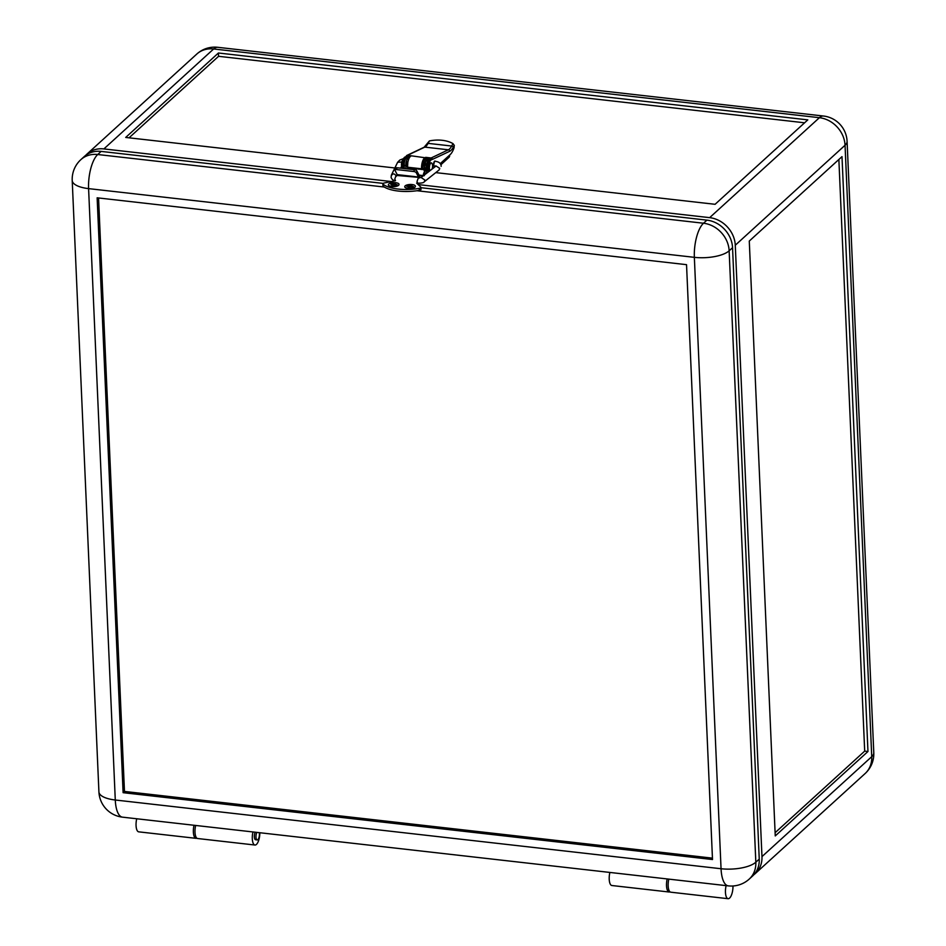 <?xml version="1.0" encoding="UTF-8"?>
<svg xmlns="http://www.w3.org/2000/svg" width="946" height="946" viewBox="0 0 946 946"><rect width="100%" height="100%" fill="white"/><g stroke="black" fill="none" stroke-linecap="round" stroke-linejoin="round"><path stroke-width="1.42" d="M419.586 177.931A4.967 1.845 96.5 0 0 419.586 177.694A4.967 1.845 96.5 0 0 419.066 175.235L416.95 171.072L416.358 172.87A2.129 0.97 -161.7 0 0 413.828 171.522L396.469 169.559A2.129 0.97 -161.7 0 0 395.014 170.008A2.129 0.97 -161.7 0 0 395.073 170.457L397.178 174.62A2.838 1.052 -83.5 0 1 397.438 175.542M388.392 184.872A5.321 1.927 -2.5 0 0 388.392 184.955A5.321 1.927 -2.5 0 0 391.668 186.587A5.321 1.927 -2.5 0 0 399.035 184.494A5.321 1.927 -2.5 0 0 399.023 184.411M391.656 186.421A5.321 1.927 -2.5 0 0 399.023 184.328A5.321 1.927 -2.5 0 0 395.747 182.696A5.321 1.927 -2.5 0 0 388.38 184.789A5.321 1.927 -2.5 0 0 391.656 186.421M404.758 186.729A5.321 1.927 -2.5 0 0 404.758 186.811A5.321 1.927 -2.5 0 0 408.033 188.443A5.321 1.927 -2.5 0 0 415.4 186.35A5.321 1.927 -2.5 0 0 415.389 186.267M408.033 188.278A5.321 1.927 -2.5 0 0 415.389 186.185A5.321 1.927 -2.5 0 0 412.125 184.553A5.321 1.927 -2.5 0 0 404.758 186.646A5.321 1.927 -2.5 0 0 408.033 188.278M195.656 825.456A9.767 3.63 96.5 0 0 197.655 838.523L254.959 845.026A9.767 3.63 96.5 0 0 256.449 844.411A9.767 3.63 96.5 0 0 259.831 832.728M252.96 831.948A9.767 3.63 96.5 0 0 254.959 845.026M255.184 832.208A4.434 1.655 96.5 0 0 254.356 836.926A4.434 1.655 96.5 0 0 255.562 839.729A4.434 1.655 96.5 0 0 256.236 839.457M609.874 872.437A9.767 3.63 96.5 0 0 611.861 885.515L669.165 892.019A9.767 3.63 96.5 0 0 670.016 891.853M667.178 878.94A9.767 3.63 96.5 0 0 669.165 892.019M97.142 197.809L686.536 264.667L712.504 859.536L123.11 792.677L97.142 197.809M712.444 858.14L124.47 791.435L123.11 792.677M124.47 791.435L98.561 197.962M383.201 183.406L101.151 151.407A26.63 22.751 -132.3 0 0 84.3 156.516L80.895 159.614A26.63 26.63 0 0 0 72.215 180.461A26.63 9.661 -2.5 0 0 88.593 188.621L694.352 257.336L721.053 868.735L115.282 800.009A26.63 9.898 96.5 0 0 122.507 817.155A26.63 26.63 0 0 1 98.916 791.861L72.215 180.461M420.946 187.686L706.91 220.134A26.63 22.751 47.7 0 1 732.547 247.71L759.248 859.098L755.83 862.208A26.63 9.661 177.5 0 1 721.053 868.735A26.63 9.898 -83.5 0 0 728.278 885.87A26.63 26.63 0 0 0 749.208 879.106A26.63 22.751 -132.3 0 0 755.83 862.208L729.141 250.808L732.547 247.71M749.208 879.106L752.614 875.996A26.63 22.751 -132.3 0 0 759.248 859.098M420.852 189.07A2.661 0.97 177.5 0 1 421.017 189.377A2.661 0.97 177.5 0 1 419.303 190.359A28.404 10.3 177.5 0 1 416.973 190.737A28.404 10.3 177.5 0 1 384.265 187.024A28.404 10.3 177.5 0 1 383.177 186.256A2.661 0.97 177.5 0 1 382.953 185.889L382.858 183.914A2.661 0.97 -2.5 0 0 383.095 184.281A28.404 10.3 -2.5 0 0 419.22 188.372A2.661 0.97 -2.5 0 0 420.923 187.391A2.661 0.97 -2.5 0 0 420.769 187.083L416.63 183.134L417.21 182.613M411.226 186.043L409.157 186.859M411.025 186.8L412.03 185.31L407.241 185.818L406.685 186.315L409.145 186.587L408.968 187.615M394.849 184.186L392.791 185.002M390.887 184.517L392.779 184.73L392.59 185.759M410.753 185.984L410.718 185.156M409.724 186.918L409.689 186.09M409.145 186.587L408.128 187.521L409.429 187.675L410.458 186.74L412.917 187.012L413.461 186.516L411.002 186.244M392.779 184.73L391.75 185.664L396.54 185.156L397.084 184.659L394.636 184.387L395.653 183.453L390.864 183.962M394.376 184.127L394.34 183.299M393.359 185.061L393.323 184.234M413.828 171.522L414.419 169.724L397.072 167.761L396.469 169.559M414.419 169.724A2.129 0.97 18.3 0 1 416.95 171.072M418.723 177.954A2.838 1.052 96.5 0 0 418.463 177.032L397.178 174.62M395.676 168.66A2.129 0.97 18.3 0 1 395.617 168.211A2.129 0.97 18.3 0 1 397.072 167.761M416.358 172.87L418.463 177.032M395.345 180.721L384.419 182.956A2.661 0.97 -2.5 0 0 382.858 183.914M417.73 184.186L417.872 184.056A4.967 1.845 96.5 0 0 418.475 183.264M407.229 166.65A2.755 1.029 -83.5 0 1 406.851 165.136A2.755 1.029 -83.5 0 1 407.998 161.482M732.973 885.988A9.767 3.63 -83.5 0 1 729.603 898.085A9.767 3.63 -83.5 0 1 728.113 898.7A9.767 3.63 -83.5 0 1 726.114 885.633M259.239 832.657A4.434 1.655 -83.5 0 1 257.88 839.634A4.434 1.655 -83.5 0 1 257.194 839.918A4.434 1.655 -83.5 0 1 255.988 837.115A4.434 1.655 -83.5 0 1 256.827 832.385M753.915 874.695A26.63 22.751 -132.3 0 0 755.334 873.513A26.63 22.751 -132.3 0 0 761.968 856.615L735.279 245.227A26.63 22.751 -132.3 0 0 709.642 217.651L418.144 184.576M749.279 241.064L841.999 156.634L867.967 751.502L775.247 835.933L749.279 241.064M391.337 181.537L103.871 148.924A26.63 22.751 -132.3 0 0 87.032 154.032A26.63 22.751 -132.3 0 0 85.719 155.333M435.775 172.621L715.081 204.301L807.813 119.87L218.42 53L125.7 137.442L394.86 167.974M422.909 176.051L419.232 175.625M196.863 838.18A9.767 3.63 -83.5 0 1 196.023 838.333A9.767 3.63 -83.5 0 1 194.025 825.267M196.023 838.333L138.719 831.841A9.767 3.63 -83.5 0 1 136.721 818.763M728.113 898.7L670.809 892.196A9.767 3.63 -83.5 0 1 668.81 879.13M429.307 160.217L428.881 159.105M410.387 169.275L410.351 168.542M449.598 155.109L449.622 155.83A11.979 4.352 177.5 0 1 448.711 157.604L448.641 155.984M409.039 158.384A5.499 2.046 -83.5 0 0 408.566 158.159A5.499 2.046 -83.5 0 0 405.834 165.562L404.19 165.373L404.332 168.589A6.208 2.306 -83.5 0 1 403.67 165.444A6.208 2.306 -83.5 0 1 406.224 157.19L407.537 156.563L406.224 156.421L404.45 157.379A6.208 2.306 -83.5 0 0 402.357 165.29A6.208 2.306 -83.5 0 0 403.043 168.435M404.19 165.373A5.499 2.046 -83.5 0 1 406.922 157.982L408.566 158.159M405.834 165.562L405.964 168.766M429.07 160.489A5.499 2.046 -83.5 0 0 429.023 160.489A5.499 2.046 -83.5 0 0 426.291 167.88L424.659 167.69L424.955 174.419M424.659 167.69A5.499 2.046 -83.5 0 1 427.391 160.3L429.023 160.489M426.291 167.88L426.528 173.165M423.453 175.613L418.995 175.105M410.588 168.459A1.774 0.639 177.5 0 1 411.226 168.92A1.774 0.639 177.5 0 1 410.883 169.322M440.86 164.758L448.711 157.604M775.105 832.717L864.691 751.124L867.967 751.502M864.691 751.124L838.865 159.484M129.046 137.82L218.561 56.311L804.597 122.791M218.561 56.311L218.42 53M395.416 180.651L394.813 178.971L396.138 175.4L421.005 177.564M417.754 183.205L417.009 181.49L418.333 177.919M417.73 183.205C421.739 183.181 423.938 182.696 424.293 181.75L424.92 180.071L421.088 177.505L435.822 166.2M424.328 181.727L439.086 169.973L439.689 168.317L435.787 165.798M434.604 161.187L433.658 164.805L434.793 166.579M424.257 174.395L423.879 175.282M427.06 160.335L424.719 160.063A2.661 0.993 96.5 0 0 423.548 161.896M401.814 162.003L397.627 162.286L391.408 175.057L391.088 177.351C391.88 179.515 393.359 180.627 395.523 180.686M391.218 176.11C392.543 173.201 394.257 173.189 396.362 176.062M431.104 162.937A3.902 1.454 96.5 0 0 430.856 162.854A3.902 1.454 96.5 0 0 428.916 168.092A3.902 1.454 96.5 0 0 429.803 170.564M432.097 168.743A6.752 6.752 0 0 0 432.097 163.682A3.902 1.454 96.5 0 0 431.352 162.901A3.902 1.454 96.5 0 0 429.413 168.151A3.902 1.454 96.5 0 0 430.016 170.386M403.055 159.945A3.725 1.384 96.5 0 0 401.482 164.911A3.725 1.384 96.5 0 0 402.499 167.312A3.725 1.384 96.5 0 0 402.629 167.312L402.499 167.312M402.665 161.494A3.725 1.384 96.5 0 0 402.145 164.994A3.725 1.384 96.5 0 0 402.523 166.827M442.255 140.304A28.404 17.986 -12.7 0 0 429.413 140.93L428.112 143.366A16.862 6.267 -83.5 0 1 424.801 147.115L448.38 149.787A16.862 6.267 96.5 0 0 451.68 146.039L452.992 143.615A28.404 17.986 -12.7 0 0 442.255 140.304M429.413 140.93L424.151 147.221A1.419 1.289 -115.4 0 1 424.801 147.115L407.572 155.298L424.967 157.722A8.337 3.098 -83.5 0 0 421.538 168.79A8.337 3.098 -83.5 0 1 421.538 168.79L422.082 168.305A6.918 2.578 -83.5 0 1 422.082 168.293A6.918 2.578 -83.5 0 1 424.931 159.105L425.735 157.355L431.14 157.97L448.38 149.787A1.419 1.289 64.6 0 1 449.646 151.325L432.417 159.389A1.419 1.289 -115.4 0 0 431.14 157.97M421.538 168.802L407.466 167.206A8.337 3.098 -83.5 0 1 407.466 167.194A8.337 3.098 -83.5 0 1 410.883 156.125M434.722 166.567A2.838 1.052 -83.5 0 1 434.344 166.697A2.838 1.052 -83.5 0 1 433.575 164.864A2.838 1.052 -83.5 0 1 434.994 161.056A2.838 1.052 -83.5 0 1 435.349 161.281M428.29 171.77A6.208 2.306 -83.5 0 1 427.237 168.116A6.208 2.306 -83.5 0 1 429.791 159.862L431.104 160.016M429.106 171.12A6.208 2.306 -83.5 0 1 428.55 168.258A6.208 2.306 -83.5 0 1 430.643 160.347M452.992 143.615L454.305 145.448A1.774 0.662 -83.5 0 0 454.139 146.819L454.045 147.801A16.862 6.267 -83.5 0 1 450.296 154.47L440.209 163.658M430.915 159.33L425.7 158.739M429.791 159.862L432.417 159.389M425.735 157.355L424.967 157.722M409.914 156.953L407.537 156.563M407.572 155.298A1.419 1.289 -115.4 0 0 406.224 156.421M101.151 151.407L97.734 154.517L384.265 187.024M416.973 190.737L703.505 223.232A26.63 9.898 96.5 0 0 694.352 257.336A26.63 9.661 -2.5 0 0 729.141 250.808A26.63 22.751 47.7 0 0 703.505 223.232L706.91 220.134M80.895 159.614A26.63 22.751 -132.3 0 1 97.734 154.517A26.63 9.898 96.5 0 0 88.593 188.621L115.282 800.009A26.63 9.661 177.5 0 1 98.916 791.861M383.095 184.281L383.177 186.256M419.22 188.372L419.303 190.359M823.493 116.027A26.63 9.898 96.5 0 0 819.402 117.694L213.642 48.967A26.63 9.898 -83.5 0 1 217.722 47.3L823.493 116.027A26.63 26.63 0 0 1 847.084 141.321A26.63 9.661 -2.5 0 1 845.05 145.258A26.63 22.751 -132.3 0 0 819.402 117.694L709.642 217.651M761.968 856.615L871.739 756.658A26.63 22.751 47.7 0 1 865.105 773.556A26.63 26.63 0 0 0 873.785 752.709A26.63 9.661 -2.5 0 1 871.739 756.658L845.05 145.258L735.279 245.227M103.871 148.924L213.642 48.967A26.63 22.751 -132.3 0 0 196.792 54.064L87.032 154.032M439.701 168.601L439.074 169.984M425.132 170.044L425.523 170.741L425.132 170.044M402.476 162.641A3.37 1.253 96.5 0 0 402.275 164.864A3.37 1.253 96.5 0 0 402.393 165.834M404.912 157.048L406.224 157.19M454.269 145.329L453.24 147.269A18.281 6.799 -83.5 0 1 449.646 151.325M427.095 143.768A1.419 0.97 -151.8 0 1 428.112 143.366L451.68 146.039A1.419 0.97 28.2 0 1 453.24 147.269M728.278 885.87L122.507 817.155M395.617 168.211L395.014 170.008M420.923 187.391L421.017 189.377M257.194 839.918L255.562 839.729M873.785 752.709L847.084 141.321M865.105 773.556L755.334 873.513M217.722 47.3A26.63 26.63 0 0 0 196.792 54.064M401.66 166.177L400.69 168.175M424.423 174.371L424.482 175.211M409.429 167.986L407.537 167.69L407.809 162.393M410.8 168.317L408.885 167.371M412.35 168.494L410.434 167.537M413.899 168.672L411.983 167.714M415.448 168.849L413.532 167.891M416.997 169.015L416.181 169.275L415.081 168.069M418.546 169.192L416.618 168.246M420.095 169.369L418.167 168.423M421.644 169.547L419.717 168.601M423.181 169.724L421.266 168.766M422.909 162.239L424.825 162.18M424.754 169.89L423.926 170.15L422.649 167.548C423.832 162.511 424.825 160.678 425.629 162.038L425.629 162.038M422.531 168.565L423.985 163.327M424.08 168.731L425.464 163.445M423.382 174.36L424.163 175.755M425.286 169.074L423.347 174.407M434.983 161.234C439.133 161.79 441.179 163.492 441.143 166.33M396.149 175.4L396.291 176.299M397.627 162.286L399.815 160.051L403.611 158.573M406.922 155.404L424.151 147.221"/></g></svg>
